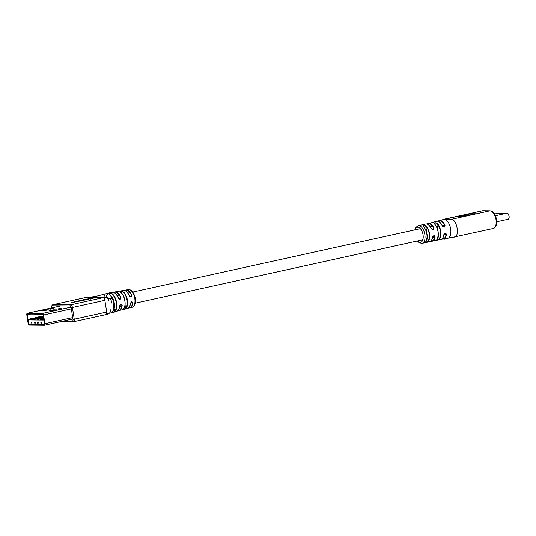 <?xml version="1.0" encoding="UTF-8"?>
<svg xmlns="http://www.w3.org/2000/svg" width="536" height="536" viewBox="0 0 536 536"><rect width="100%" height="100%" fill="white"/><g stroke="black" fill="none" stroke-linecap="round" stroke-linejoin="round"><path stroke-width="0.8" d="M443.165 226.842A5.695 2.948 -102.4 0 0 442.12 225.314M111.944 303.175A5.695 2.948 -102.4 0 0 110.289 298.981M427.058 224.068A9.139 4.724 77.6 0 1 428.271 223.391A9.139 4.724 77.6 0 1 433.725 227.787C433.671 230.018 432.773 230.212 431.038 228.37A9.085 4.697 -102.4 0 0 425.638 224.021L418.154 225.75A9.011 4.657 77.6 0 1 424.854 234.594A9.011 4.657 77.6 0 1 425.048 237.059A9.011 4.657 77.6 0 1 422.033 243.351L429.55 241.77A9.085 4.697 -102.4 0 0 432.465 237.488C433.557 235.27 434.455 235.076 435.152 236.905A9.139 4.724 77.6 0 1 432.204 241.24A9.139 4.724 77.6 0 1 430.823 241.133M426.006 225.917A9.045 4.677 77.6 0 1 429.711 235.465A9.045 4.677 77.6 0 1 428.391 241.18C426.576 242.346 425.691 242.533 425.731 241.736A9.018 4.663 -102.4 0 0 427.045 236.376A9.018 4.663 -102.4 0 0 423.353 226.534C422.984 225.321 423.869 225.12 426.006 225.917L423.829 225.71L423.541 226.701A8.757 4.529 77.6 0 1 426.435 240.43M425.852 241.461L426.375 241.957L428.391 241.18M437.028 223.197A9.286 4.804 77.6 0 1 440.793 231.686A9.286 4.804 77.6 0 1 439.507 239.016C437.671 240.135 436.78 240.302 436.833 239.512A9.206 4.764 -102.4 0 0 438.133 232.59A9.206 4.764 -102.4 0 0 434.388 223.874C434.013 222.675 434.897 222.453 437.028 223.197L434.87 223.043L434.575 224.048A8.944 4.623 77.6 0 1 437.564 238.198M436.954 239.237L437.483 239.739L439.507 239.016M438.006 221.308A9.487 4.904 77.6 0 1 439.219 220.624A9.487 4.904 77.6 0 1 445.007 225.355C444.913 227.586 444.009 227.78 442.287 225.937A9.387 4.851 -102.4 0 0 436.599 221.308L427.031 224.061M447.165 238.466L447.54 238.399A9.668 4.998 -102.4 0 0 447.647 238.379A9.668 4.998 -102.4 0 0 449.851 236.517A9.668 4.998 -102.4 0 0 450.562 228.349A9.668 4.998 -102.4 0 0 443.5 219.485A9.668 4.998 -102.4 0 0 443.379 219.519L451.138 219.385C457.181 218.896 460.123 237.703 453.912 237.093M458.481 216.129L465.389 216.202L476.357 213.784L469.442 213.717L458.481 216.129M466.126 214.929L465.362 215.097M461.349 215.981L460.585 216.155M469.503 214.112L469.442 213.717M474.32 214.233L473.536 214.226M473.523 214.152L468.799 214.105L466.086 214.708L468.993 214.735L461.308 215.76L466.032 215.807L473.563 214.4M461.375 216.162L461.308 215.76M466.153 215.104L466.086 214.708M445.604 238.734L444.15 238.989M444.954 238.822L444.659 239.163L445.651 238.996L444.337 239.23M447.071 238.627L446.468 238.265L447.004 238.373L445.007 239.049L447.071 238.627L445.007 239.049M430.803 241.153L440.632 239.632A9.387 4.851 -102.4 0 0 443.714 235.049C444.793 232.825 445.697 232.631 446.434 234.46A9.487 4.904 77.6 0 1 443.305 239.143A9.487 4.904 77.6 0 1 441.919 239.029M446.434 234.46L445.322 233.301L443.842 234.956C443.359 237.723 442.287 239.284 440.632 239.632M435.152 236.905L434.066 235.74L432.586 237.394C432.103 239.967 431.091 241.421 429.55 241.77M431.038 228.37L432.653 229.535L433.41 227.968A8.871 4.59 -102.4 0 0 427.219 224.115M436.599 221.308C438.723 220.899 440.672 222.447 442.435 225.951L443.902 227.096L444.692 225.522L442.287 225.502M432.465 237.488L432.586 237.394C432.492 236.845 432.988 236.289 434.066 235.74L434.066 235.74M443.714 235.049L443.842 234.956C443.788 234.333 444.284 233.783 445.322 233.301L445.322 233.301M425.638 224.021C427.641 223.666 429.49 225.12 431.178 228.39L432.653 229.535M443.902 227.096L442.287 225.937M445.007 225.355L444.692 225.522A9.219 4.77 -102.4 0 0 438.18 221.355M425.872 241.542L425.839 241.669C428.097 236.678 427.319 231.639 423.5 226.56L423.541 226.701M436.981 239.317L436.947 239.445C439.312 234.312 438.508 229.133 434.535 223.907L434.575 224.048M446.796 238.413L446.434 238.6M445.027 239.103L444.659 239.163M78.712 301.299L88.366 299.249L84.125 299.691L86.343 299.028L80.367 300.629L74.243 301.507L79.335 300.857L71.201 302.706L78.712 301.299M108.513 298.86L112.734 298.666L109.478 294.298C108.902 293.614 109.532 293.319 111.381 293.42L112.151 293.735A9.923 5.132 77.6 0 1 116.62 302.659A9.923 5.132 77.6 0 1 114.932 311.517L114.61 311.329A9.661 4.998 -102.4 0 0 116.252 302.706A9.661 4.998 -102.4 0 0 111.897 294.023L111.274 293.708C109.733 293.574 109.203 293.835 109.679 294.492M120.821 292.462L120.634 292.308C120.319 291.356 121.21 291.202 123.314 291.859A9.407 4.864 77.6 0 1 127.421 300.214A9.407 4.864 77.6 0 1 125.92 308.515L125.591 308.334A9.146 4.73 -102.4 0 0 127.052 300.26A9.146 4.73 -102.4 0 0 123.059 292.14C121.317 291.484 120.573 291.597 120.821 292.495M85.606 297.527L53.158 304.676A2.647 1.367 77.6 0 0 52.997 304.696L85.445 297.54A2.647 1.367 77.6 0 1 85.606 297.527L103.059 297.694L106.463 297.279L107.917 298.505L108.902 300.455M108.038 293.386A9.936 5.139 77.6 0 1 109.029 292.951A9.936 5.139 77.6 0 1 109.136 292.931A9.936 5.139 77.6 0 1 111.381 293.42L111.274 293.708M105.177 294.257L103.488 297.607M85.291 297.594A2.647 1.367 77.6 0 1 85.438 297.54L95.187 296.542L109.029 292.951M120.915 297.413C120.794 299.658 119.93 299.852 118.329 298.003L119.789 299.148L120.915 297.413A9.668 4.998 77.6 0 0 114.959 291.919L113.692 292.482M131.682 294.961C131.595 297.205 130.73 297.4 129.096 295.55L130.583 296.703L131.682 294.961A9.152 4.73 77.6 0 0 126.59 289.949A9.152 4.73 77.6 0 0 126.141 289.983L124.875 290.566A9.152 4.73 77.6 0 1 126.141 289.983L128.184 289.628C131.3 289.259 133.692 292.16 135.367 298.344C136.566 302.23 133.973 307.322 132.084 307.316A9.058 4.683 -102.4 0 0 134.797 298.545A9.058 4.683 -102.4 0 0 128.184 289.628M125.92 308.515C124.084 309.533 123.206 309.775 123.287 309.239A9.534 4.931 -102.4 0 0 124.828 300.803A9.534 4.931 -102.4 0 0 120.634 292.308M114.932 311.517L114.282 311.925A9.936 5.139 77.6 0 1 113.418 312.334A9.936 5.139 77.6 0 1 113.29 312.361A9.936 5.139 77.6 0 1 112.594 312.421M119.588 306.029C120.546 303.798 121.404 303.604 122.175 305.446L121.022 304.307L119.696 305.949C119.334 309.111 118.262 310.96 116.493 311.503A9.789 5.065 -102.4 0 0 119.588 306.029L119.696 305.949C120.238 304.575 120.68 304.033 121.022 304.307M130.355 303.597C131.347 301.359 132.204 301.165 132.941 303.007L131.823 301.869L130.469 303.51C130.087 306.391 129.082 308.073 127.447 308.562A9.273 4.797 -102.4 0 0 130.355 303.597L131.823 301.869M63.898 320.95L72.347 321.037A1.722 0.891 -102.4 0 0 72.99 319.349L71.154 307.63A1.722 0.891 -102.4 0 0 69.982 305.929L52.528 305.761A0.925 0.791 -89.4 0 1 53.158 304.676L70.611 304.85L103.059 297.694A2.647 1.367 77.6 0 1 104.862 300.314L106.698 312.032A2.647 1.367 77.6 0 1 105.873 314.605A2.647 1.367 77.6 0 1 105.706 314.625M112.399 311.838C112.098 312.327 112.661 312.287 114.094 311.718L114.282 311.925C112.547 312.542 111.877 312.609 112.272 312.126C114.758 309.044 114.912 304.562 112.734 298.666M107.414 313.46L106.128 313.62M106.671 313.54L107.26 313.46M106.128 313.533L106.858 313.433M107.012 313.446L106.255 313.553M89.358 298.746L93.378 298.143L89.144 298.586L91.355 297.922L87.944 298.726L89.358 298.746M114.094 311.718L114.61 311.329L114.155 308.414M120.573 292.127L120.768 292.334C125.002 295.262 126.69 306.378 123.367 309.192L123.287 309.239M123.401 308.957C123.381 309.5 124.111 309.292 125.591 308.334L125.062 304.93M112.406 311.999L112.352 312.086C113.98 310.297 114.637 307.858 114.336 304.77C114.403 301.145 112.828 297.661 109.612 294.324L109.431 294.143M90.316 299.168L90.242 298.699M43.644 319.047A1.059 0.898 90.6 0 1 43.764 319L42.418 318.98A1.059 0.898 -89.4 0 0 41.728 319.67L43.121 319.684M32.113 319.248L28.1 319.892L43.845 320.052L42.927 320.019L43.778 319.094M43.644 318.223L40.676 318.558A1.059 0.898 -89.4 0 0 39.992 319.248L42.143 319.094A0.529 0.449 -89.4 0 0 41.801 319.483M43.55 317.6L37.889 318.531A1.059 0.898 -89.4 0 0 37.198 319.221L40.18 318.887M43.403 316.689L32.642 318.88A1.059 0.898 90.6 0 0 31.959 319.57L34.123 319.416A0.529 0.449 90.6 0 0 33.768 319.804M38.927 316.823A1.059 0.549 -102.4 0 0 38.867 316.83L35.544 317.56A1.059 0.549 77.6 0 1 35.604 317.553M28.1 319.892A1.059 0.549 -102.4 0 0 28.127 320.153L28.596 323.148A1.059 0.549 -102.4 0 0 29.312 324.2L43.972 324.34A1.059 0.549 -102.4 0 0 44.039 324.334A1.059 0.549 -102.4 0 0 44.367 323.309L44.434 323.288M29.239 319.878L29.782 318.954L41.413 316.387L41.768 316.87M41.413 316.387L41.493 316.93M29.782 318.954L28.214 319.871M41.687 316.394L43.302 316.039M43.965 320.294L44.367 323.309M41.768 323.148L40.93 323.141L40.85 322.618L41.687 322.632L40.85 322.618L40.93 323.141L41.768 323.148L41.687 322.632L41.768 323.148M38.277 323.114L37.44 323.108L37.359 322.585L38.197 322.592L37.359 322.585L37.44 323.108L38.277 323.114L38.197 322.592L38.277 323.114M35.483 323.087L34.646 323.081L34.565 322.558L35.403 322.565L34.565 322.558L34.646 323.081L35.483 323.087L35.403 322.565L35.483 323.087M31.155 323.047L31.993 323.054L31.912 322.531L31.993 323.054L31.155 323.047L31.075 322.525L31.155 323.047M31.075 322.525L31.912 322.531L31.075 322.525M36.649 324.401L29.125 324.327A0.797 0.409 77.6 0 1 28.582 323.536L27.222 314.813A0.797 0.409 77.6 0 1 27.463 314.042A0.797 0.409 77.6 0 1 27.517 314.036L42.592 314.19A0.797 0.409 77.6 0 1 43.135 314.974L44.501 323.697A0.797 0.409 77.6 0 1 44.254 324.468A0.797 0.409 77.6 0 1 44.207 324.474L37.218 324.273L36.662 324.401L36.776 325.178L36.649 324.401M29.245 325.104L44.327 325.258A1.588 0.824 -102.4 0 0 44.428 325.245A1.588 0.824 -102.4 0 0 44.917 323.704L43.557 314.974A1.588 0.824 -102.4 0 0 42.471 313.406L27.396 313.259A1.588 0.824 -102.4 0 0 27.296 313.265A1.588 0.824 -102.4 0 0 26.8 314.813L28.167 323.536A1.588 0.824 -102.4 0 0 29.245 325.104M43.939 310.766L40.582 310.733L45.017 309.761L48.367 309.795L43.939 310.766M52.314 310.853L48.964 310.82L53.392 309.841L56.742 309.875L52.314 310.853M45.017 309.761L45.131 310.505M53.392 309.841L53.506 310.585M33.353 319.583A1.059 0.898 -89.4 0 1 34.036 318.893L43.423 316.823M37.614 318.645L34.123 319.416M43.376 319.248A1.059 0.898 90.6 0 0 43.135 319.657M42.418 318.98L43.718 318.692M39.007 319.456A0.529 0.449 -89.4 0 1 39.363 319.061M39.282 318.545A1.059 0.898 90.6 0 0 38.599 319.235M37.889 318.531L43.496 317.292M42.076 318.572A1.059 0.898 90.6 0 0 41.386 319.262M40.676 318.558L43.597 317.915M417.618 240.932A7.685 3.973 -102.4 0 0 421.906 241.522A7.685 3.973 -102.4 0 0 423.051 234.835A7.685 3.973 -102.4 0 0 419.313 227.733A7.685 3.973 -102.4 0 0 415.166 229.803M493.221 228.49A9.011 4.657 -102.4 0 0 496.028 219.74A9.011 4.657 -102.4 0 0 489.897 210.842A1.327 1.126 90.6 0 1 490.112 210.815C494.822 212.135 493.609 213.167 495.331 215.244L496.644 219.525C497.06 224.765 495.921 227.753 493.221 228.49L453.53 237.133C450.341 237.461 448.377 237.877 447.647 238.379M451.138 219.385L489.897 210.842L482.635 210.769L443.299 219.378M490.112 210.815L482.856 210.742A1.327 1.126 -89.4 0 0 482.635 210.769A9.011 4.657 -102.4 0 0 482.085 210.822L442.193 219.834M482.085 210.822L482.856 210.742A1.327 1.126 -89.4 0 1 483.07 210.769M437.805 230.011L436.78 223.472A9.018 4.663 -102.4 0 1 440.364 231.177A9.018 4.663 -102.4 0 1 439.185 238.835L438.321 233.334M428.07 241.006L425.752 226.185A8.784 4.543 -102.4 0 1 428.07 241.006M442.046 238.915A9.219 4.77 -102.4 0 0 446.079 234.379L444.016 234.359M443.775 235.029A9.119 4.717 77.6 0 1 443.165 237.14M432.519 237.475A8.824 4.563 77.6 0 1 431.989 239.291M430.951 241.019A8.871 4.59 -102.4 0 0 434.797 236.818M428.887 225.247A8.824 4.563 77.6 0 1 431.118 228.363M439.942 222.5A9.119 4.717 77.6 0 1 442.374 225.924M131.347 295.128A8.891 4.596 -102.4 0 0 126.402 290.257A8.891 4.596 -102.4 0 0 125.076 290.639M132.941 303.007A9.152 4.73 77.6 0 1 130.081 307.858A9.152 4.73 77.6 0 1 129.411 307.939A9.152 4.73 77.6 0 1 128.707 307.838M128.841 307.711A8.891 4.596 -102.4 0 0 129.136 307.731A8.891 4.596 -102.4 0 0 132.566 302.94M118.329 298.003A9.789 5.065 -102.4 0 0 112.279 292.388L109.136 292.931M113.719 292.495A9.668 4.998 77.6 0 1 114.959 291.919L123.454 290.452A9.273 4.797 -102.4 0 1 129.096 295.55M122.175 305.446A9.668 4.998 77.6 0 1 119.119 310.8A9.668 4.998 77.6 0 1 117.753 310.806M104.862 300.314L72.414 307.47L74.249 319.188L106.698 312.032M52.528 305.761A1.722 0.891 -102.4 0 0 51.885 307.443L51.945 307.832M72.99 319.349L74.249 319.188A2.647 1.367 77.6 0 1 73.425 321.761A2.647 1.367 77.6 0 1 73.264 321.774A0.925 0.791 -89.4 0 1 72.347 321.037M69.982 305.929A0.925 0.791 -89.4 0 1 70.611 304.85A2.647 1.367 77.6 0 1 72.414 307.47L71.154 307.63M51.885 307.443L51.811 307.865M107.327 294.405A9.661 4.998 -102.4 0 0 106.121 297.232A9.661 4.998 -102.4 0 0 106.115 297.259M126.818 291.919A9.011 4.657 77.6 0 1 129.203 295.617M115.823 293.936A9.527 4.925 77.6 0 1 118.402 297.996M120.573 297.574A9.4 4.864 -102.4 0 0 113.907 292.555M130.409 303.577A9.011 4.657 77.6 0 1 129.88 305.815M117.9 310.666A9.4 4.864 -102.4 0 0 121.799 305.386M119.642 306.009A9.527 4.925 77.6 0 1 119.052 308.609M110.362 295.061L113.86 301.889L113.746 309.667M121.317 292.931A9.266 4.791 77.6 0 1 124.466 307.215M88.587 298.854L88.534 298.512M92.433 298.452L92.373 298.076M87.422 299.557L87.361 299.182M83.583 300.033L83.516 299.617M507.88 213.717A2.848 1.474 77.6 0 1 508.899 218.346M507.853 219.318A3.116 1.608 -102.4 0 0 508.041 219.298A3.116 1.608 -102.4 0 0 508.979 216.088A3.116 1.608 -102.4 0 0 506.895 213.194L495.539 215.7M507.002 213.201L498.681 213.114L494.648 214.005M496.825 221.77L508.041 219.298C510.205 219.479 508.818 212.591 506.935 213.194L498.681 213.114A3.116 1.608 -102.4 0 0 498.493 213.134A3.116 1.608 -102.4 0 0 498.313 213.194M494.634 213.985L498.768 213.114M29.125 324.327L29.688 324.2M27.222 314.813L30.606 314.069M27.396 313.259L61.024 305.842M58.391 308.816L61.171 308.589L58.605 308.964M50.572 308.743L53.352 308.515L50.786 308.89M42.471 313.406L71.027 307.115M59.563 308.971A0.529 0.449 -89.4 0 1 59.918 308.582M51.744 308.897A0.529 0.449 -89.4 0 1 52.099 308.502M43.557 314.974L71.342 308.85M44.917 323.704L72.708 317.573M44.515 325.211L72.923 318.954L44.428 325.245M32.642 318.88L34.036 318.893M432.284 226.031L430.093 226.514M420.378 228.658L132.848 292.04M129.987 292.669L127.91 293.132M119.247 295.041L117.163 295.497M434.736 237.16L432.545 237.642M422.83 239.78L135.3 303.168M132.439 303.798L130.362 304.254M121.699 306.163L119.622 306.625M418.154 225.75L415.755 227.532L414.817 229.884M437.986 221.308L443.379 219.519M443.5 219.485L444.806 219.525M444.605 238.915L441.892 239.049M417.269 241.006L419.125 242.754L422.033 243.351M132.084 307.316L128.687 307.858M110.671 311.657L110.456 310.284M108.788 299.631L108.694 299.008M108.888 300.06C108.594 298.539 107.783 297.614 106.463 297.279L106.175 297.259M127.447 308.562L117.732 310.82M116.493 311.503L113.418 312.334M60.648 321.667L73.425 321.761L105.867 314.605C111.133 313.955 110.563 310.049 110.416 309.815M109.478 313.138L113.29 312.361M52.997 304.696C52.005 304.93 51.583 305.842 51.744 307.416M123.454 290.452C125.625 290.224 127.548 291.926 129.23 295.564L130.583 296.703M112.279 292.388C114.068 293.138 114.248 290.438 118.456 298.016L119.789 299.148M106.054 297.259L107.301 294.244M89.164 299.034L89.09 298.565M92.272 298.786L92.199 298.317M87.254 299.892L87.18 299.423M84.145 300.14L84.072 299.671M27.296 313.265L60.977 305.842M60.849 309.218L61.117 308.689L58.216 308.964L58.632 309.386M53.037 309.138L53.299 308.609L50.397 308.883L50.813 309.305"/></g></svg>
